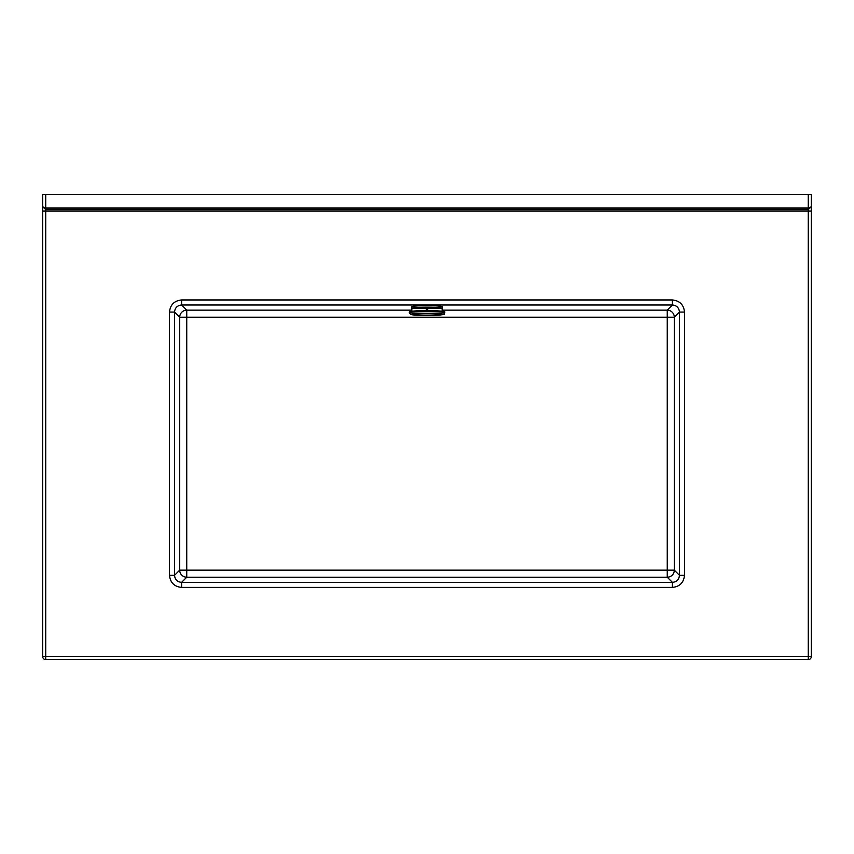<?xml version="1.0" encoding="UTF-8"?>
<svg xmlns="http://www.w3.org/2000/svg" width="854" height="854" viewBox="0 0 854 854"><rect width="100%" height="100%" fill="white"/><g stroke="black" fill="none" stroke-linecap="round" stroke-linejoin="round"><path stroke-width="1.28" d="M45.732 194.402L808.268 194.402L808.268 208.045L811.3 206.796L808.268 209.572L808.268 208.045L45.732 208.045L45.732 209.572L808.268 209.572L808.268 211.087L811.3 211.087L811.3 194.402L811.3 656.566A3.032 3.032 0 0 1 808.268 659.598L45.732 659.598A3.032 3.032 0 0 1 42.7 656.566L42.7 194.402L45.732 194.402L45.732 208.045L42.7 206.796L45.732 209.572L45.732 656.566L808.268 656.566L808.268 211.087L42.7 211.087L42.7 194.402M808.268 194.402L811.3 194.402M181.603 299.957L672.397 299.957C679.709 300.715 683.744 304.75 684.502 312.062L679.464 312.062L674.308 317.208L674.308 570.162L679.464 575.308L684.502 575.308C683.744 582.62 679.709 586.655 672.397 587.413L672.397 582.375L667.252 577.219L186.748 577.219L181.603 582.375L672.397 582.375C676.678 581.937 679.026 579.588 679.464 575.308L679.464 312.062C679.026 307.782 676.678 305.433 672.397 304.995L181.603 304.995C177.322 305.433 174.974 307.782 174.536 312.062L174.536 575.308C174.974 579.588 177.322 581.937 181.603 582.375L181.603 587.413C174.291 586.655 170.256 582.62 169.498 575.308L174.536 575.308L179.692 570.162L179.692 317.208L174.536 312.062L169.498 312.062C170.256 304.75 174.291 300.715 181.603 299.957L181.603 304.995L186.748 310.151L411.831 310.151M672.397 299.957L672.397 304.995L667.252 310.151L667.252 317.208L186.748 317.208L186.748 570.162L667.252 570.162L667.252 317.208L674.308 317.208A7.078 7.045 45 0 0 667.252 310.151L442.169 310.151M427.758 308.219L442.148 308.219A15.169 1.057 0 0 0 427.758 307.216L426.242 307.216A15.169 1.057 0 0 0 411.852 308.219L411.831 306.767A15.169 1.057 0 0 1 427 305.7A15.169 1.057 0 0 1 442.169 306.767L442.169 311.24M409.301 312.308L409.301 312.82A17.699 1.238 0 0 1 427 311.582A17.699 1.238 0 0 1 444.699 312.82L444.699 312.308A17.699 1.238 180 0 0 427 311.08A17.699 1.238 180 0 0 409.301 312.308L410.283 311.507L426.872 310.61C445.542 310.877 445.276 311.785 444.699 312.308M427.758 307.216L427.758 310.61M426.242 308.219L411.852 308.219L411.831 311.24M426.242 307.216L426.242 310.61M684.502 312.062L684.502 575.308M672.397 587.413L181.603 587.413M169.498 575.308L169.498 312.062M186.748 310.151A7.078 7.045 -45 0 0 179.692 317.208L186.748 317.208L186.748 310.151M179.692 570.162A7.078 7.045 -135 0 0 186.748 577.219L186.748 570.162L179.692 570.162M667.252 570.162L667.252 577.219A7.078 7.045 -45 0 0 674.308 570.162L667.252 570.162M42.7 656.566A3.032 3.032 0 0 0 45.732 659.598L45.732 656.566L42.7 656.566M808.268 659.598A3.032 3.032 0 0 0 811.3 656.566L808.268 656.566L808.268 659.598M409.803 311.806A17.197 1.196 0 0 1 427 310.61A17.197 1.196 0 0 1 444.197 311.806M443.183 314.325A16.183 1.132 180 0 0 427 313.204A16.183 1.132 180 0 0 410.817 314.325A16.183 1.132 180 0 0 427 315.457A16.183 1.132 180 0 0 443.183 314.325M412.599 314.325A14.401 1.003 0 0 1 427 313.322A14.401 1.003 0 0 1 441.401 314.325A14.401 1.003 0 0 1 427 315.329A14.401 1.003 0 0 1 412.599 314.325M415.674 313.792A12.959 0.907 180 0 0 414.041 314.229A12.959 0.907 180 0 0 427 315.126A12.959 0.907 180 0 0 439.959 314.229A12.959 0.907 180 0 0 438.326 313.792C434.964 313.226 419.036 313.226 415.674 313.792M409.301 312.82L411.009 314.582C414.073 315.243 420.894 315.521 431.483 315.414C451.467 314.528 441.603 314.037 444.699 312.82"/></g></svg>
